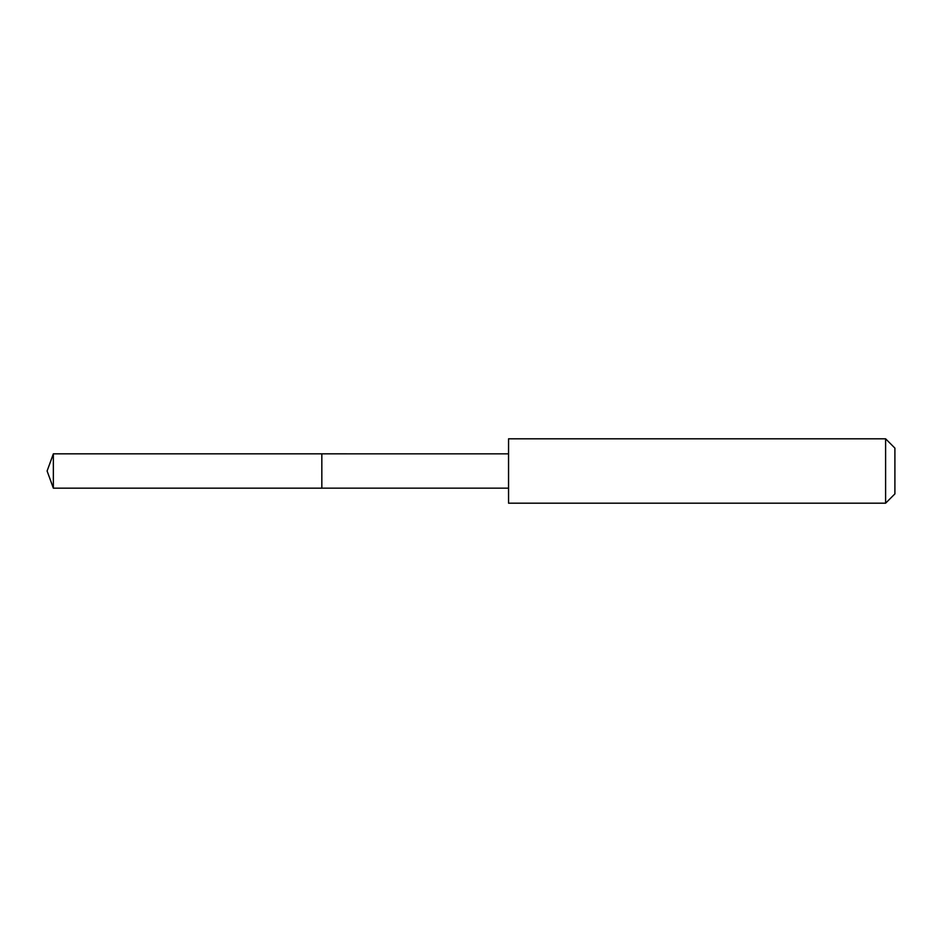 <?xml version="1.0" encoding="UTF-8"?>
<svg xmlns="http://www.w3.org/2000/svg" width="942" height="942" viewBox="0 0 942 942"><rect width="100%" height="100%" fill="white"/><g stroke="black" fill="none" stroke-linecap="round" stroke-linejoin="round"><path stroke-width="1.41" d="M321.834 488.168L321.834 453.832L53.353 453.832L53.353 488.168L321.834 488.168L321.834 453.832L508.539 453.844L508.539 488.156L53.353 488.168L47.1 471L53.353 488.168M508.562 446.496L508.562 503.193L885.61 503.193L885.61 438.807L508.562 438.807L508.562 446.496M885.61 438.807L894.9 448.098L894.9 493.902L885.61 503.193M47.1 471L53.353 453.832M508.539 488.156L508.562 503.193M508.539 453.844L508.562 438.807"/></g></svg>
